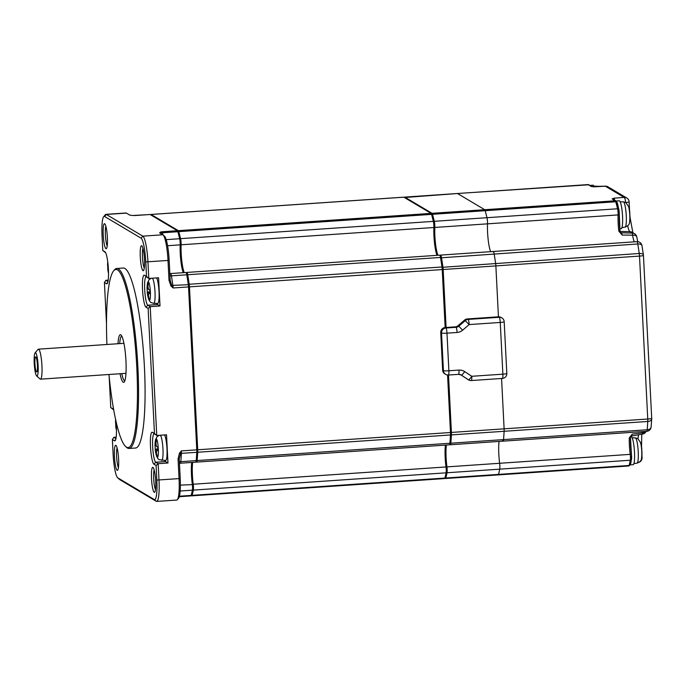 <?xml version="1.0" encoding="UTF-8"?>
<svg xmlns="http://www.w3.org/2000/svg" width="686" height="686" viewBox="0 0 686 686"><rect width="100%" height="100%" fill="white"/><g stroke="black" fill="none" stroke-linecap="round" stroke-linejoin="round"><path stroke-width="1.03" d="M157.12 455.821L156.614 455.856A33.091 32.474 -59.3 0 1 155.756 452.357L156.314 452.314M148.013 286.345L147.344 286.388A33.091 32.474 -59.3 0 1 147.85 282.804A8.283 1.329 86.1 0 1 148.005 282.726A8.283 1.329 86.1 0 1 148.476 283.172A33.091 32.474 120.7 0 0 147.979 286.765L148.536 289.603A33.091 3.584 -2.9 0 0 149.814 289.912A8.283 1.329 86.1 0 1 149.977 292.665A8.283 1.329 86.1 0 1 150.002 293.677A33.091 3.584 177.1 0 1 148.733 293.368L149.994 293.282L148.648 293.359L148.425 295.7A33.091 32.474 120.7 0 0 149.291 299.19A8.283 1.329 86.1 0 1 149.136 299.268A8.283 1.329 86.1 0 1 148.656 298.822A33.091 32.474 -59.3 0 1 147.799 295.323L148.356 295.289M107.874 262.944L107.573 265.268L108.114 265.25M155.971 443.379L155.302 443.422A33.091 32.474 -59.3 0 1 155.799 439.829L156.125 439.812M116.337 426.023L115.72 426.066A33.091 3.584 177.1 0 1 115.711 425.997A33.091 3.584 177.1 0 1 115.814 425.663L116.32 425.629M105.858 226.243A10.659 1.706 -93.9 0 0 105.464 236.181A10.659 1.706 -93.9 0 0 107.205 245.974M155.799 439.829A8.283 1.329 86.1 0 1 155.954 439.76A8.283 1.329 86.1 0 1 156.434 440.206A33.091 32.474 120.7 0 0 155.928 443.799L156.494 446.637A33.091 3.584 -2.9 0 0 157.771 446.946A8.283 1.329 86.1 0 1 157.934 449.699A8.283 1.329 86.1 0 1 157.96 450.702A33.091 3.584 177.1 0 1 156.682 450.402L156.382 452.726A33.091 32.474 120.7 0 0 157.24 456.224A8.283 1.329 86.1 0 1 157.085 456.301A8.283 1.329 86.1 0 1 156.614 455.856M108.388 268.989L107.771 269.032A33.091 3.584 177.1 0 1 107.753 268.963A33.091 3.584 177.1 0 1 107.856 268.638A8.283 1.329 86.1 0 1 107.685 265.885A8.283 1.329 86.1 0 1 107.668 265.276M107.745 261.915A33.151 33.151 0 0 0 107.565 265.156A33.091 3.584 -2.9 0 0 107.573 265.268M156.605 450.393L157.952 450.316L156.605 450.393M157.917 449.33L155.19 449.51L155.756 452.357M155.19 449.51A33.091 3.584 177.1 0 1 155.173 449.45A33.091 3.584 177.1 0 1 155.276 449.116A8.283 1.329 86.1 0 1 155.113 446.363A8.283 1.329 86.1 0 1 155.096 445.763M121.739 373.613A22.492 3.593 -93.9 0 0 124.509 380.764A22.492 3.593 -93.9 0 0 124.818 380.876M117.992 343.729A23.916 3.824 86.1 0 1 120.779 334.785A23.916 3.824 86.1 0 1 120.985 334.948A23.916 3.824 86.1 0 1 125.795 358.272A23.916 3.824 86.1 0 1 124.209 382.033A23.916 3.824 86.1 0 1 123.18 382.274A23.916 3.824 86.1 0 1 120.041 373.733M121.748 336.011A22.492 3.593 -93.9 0 0 119.69 343.617M147.344 286.388L147.044 288.72L148.047 288.652M115.814 425.663A8.283 1.329 86.1 0 1 115.642 422.919A8.283 1.329 86.1 0 1 115.625 422.31M36.658 375.954L40.054 378.998A15.032 2.401 -93.9 0 0 40.191 379.101A15.032 2.401 -93.9 0 0 40.457 379.169A15.032 2.401 -93.9 0 0 41.889 364.832A15.032 2.401 -93.9 0 0 38.682 349.243A15.032 2.401 -93.9 0 0 38.407 349.174A15.032 2.401 -93.9 0 0 38.03 349.397L35.08 352.878A11.722 1.878 86.1 0 1 35.578 352.758A11.722 1.878 86.1 0 1 38.116 365.552A11.722 1.878 86.1 0 1 36.761 376.031A11.722 1.878 86.1 0 1 36.658 375.954A11.722 1.878 86.1 0 1 34.3 364.523A11.722 1.878 86.1 0 1 35.08 352.878M36.547 371.872A7.529 1.2 -93.9 0 0 36.795 371.872A7.529 1.2 -93.9 0 0 37.378 364.377A7.529 1.2 -93.9 0 0 35.792 356.917A7.529 1.2 -93.9 0 0 35.766 356.909A7.529 1.2 -93.9 0 0 34.926 363.717A7.529 1.2 -93.9 0 0 36.547 371.872M149.968 292.296L147.233 292.485L147.799 295.323M147.233 292.485A33.091 3.584 177.1 0 1 147.224 292.416A33.091 3.584 177.1 0 1 147.327 292.082L149.951 291.902M628.736 465.948A4.733 0.755 -93.9 0 0 628.822 465.974L498.242 474.901A4.733 0.755 -93.9 0 1 498.156 474.875A4.733 0.755 -93.9 0 0 498.242 474.901A4.733 0.755 -93.9 0 0 498.542 474.395A157.454 25.176 -93.9 0 0 499.725 469.155A4.733 0.755 -93.9 0 0 499.64 463.282A18.942 3.027 86.1 0 1 499.065 441.424A18.942 3.027 -93.9 0 0 499.64 463.282L446.946 466.883A18.942 3.027 86.1 0 1 446.363 445.025M502.615 440.343A4.733 0.755 -93.9 0 0 503.095 441.149A4.733 0.755 -93.9 0 0 503.55 439.597A157.454 25.176 -93.9 0 0 504.124 431.288A4.733 0.755 -93.9 0 0 504.116 428.836L501.569 378.483L504.116 428.836L451.414 432.437L448.507 375.028M462.587 330.215L458.805 326.176A4.733 4.648 -59.3 0 1 456.061 327.308L445.951 328.002A4.733 0.755 -93.9 0 1 446.98 333.164L457.082 332.478A9.467 9.295 120.7 0 0 462.587 330.215L469.164 324.572A4.733 0.755 -93.9 0 0 468.135 319.41L467.346 318.939L498.439 316.812L495.867 265.911L498.439 316.812A4.733 4.648 -59.3 0 1 501.097 317.447L501.886 317.91A4.733 4.648 120.7 0 0 499.228 317.284L468.135 319.41A4.733 4.648 120.7 0 0 465.382 320.534L458.805 326.176L458.025 325.713L464.602 320.07L469.164 324.572L500.248 322.446L502.872 374.17L471.779 376.288L464.679 371.589A9.467 9.295 120.7 0 0 458.985 370.088L448.884 370.783A4.733 0.514 177.1 0 1 443.43 370.629L442.65 370.166L440.738 332.556L441.527 333.019L443.43 370.629A4.733 4.648 120.7 0 0 448.335 375.019A4.733 0.755 -93.9 0 0 448.421 375.036A4.733 0.755 -93.9 0 0 448.884 370.783L446.98 333.164A4.733 0.514 177.1 0 1 441.527 333.019A4.733 4.648 120.7 0 1 445.951 328.002L445.163 327.531A4.733 4.648 120.7 0 0 440.738 332.556M186.601 272.985A18.942 3.027 -93.9 0 0 186.661 272.796A4.733 0.755 86.1 0 1 186.918 272.428A4.733 0.755 86.1 0 1 187.732 274.734A157.454 25.176 86.1 0 1 189.207 284.261A4.733 0.755 86.1 0 1 189.465 286.859L442.23 269.572L445.163 327.531L446.097 327.471L443.165 269.512L495.867 265.911A4.733 0.755 -93.9 0 0 495.609 263.313A157.454 25.176 -93.9 0 0 494.134 253.786A4.733 0.755 -93.9 0 0 493.32 251.479A4.733 0.755 -93.9 0 0 493.062 251.848M433.895 227.057L434.813 227.452L487.514 223.842A18.942 3.027 -93.9 0 0 490.653 251.668A18.942 3.027 86.1 0 1 487.514 223.842A4.733 0.755 -93.9 0 0 486.983 217.702A157.454 25.176 -93.9 0 0 485.182 210.696A4.733 0.755 -93.9 0 0 484.728 209.71L457.476 193.521L484.728 209.71L432.026 213.312L404.783 197.131A4.733 0.755 -93.9 0 0 404.697 197.105A4.733 0.755 -93.9 0 0 404.577 197.174L404.32 197.474M404.423 197.534L457.476 193.521A4.733 0.755 -93.9 0 0 457.39 193.503A4.733 0.755 -93.9 0 0 457.313 193.538M107.771 269.032L108.499 271.862M108.517 272.788A33.091 32.474 -59.3 0 1 108.328 271.879M155.276 449.116L157.9 448.936M442.23 269.572A4.733 0.755 -93.9 0 0 441.981 266.974A157.454 25.176 -93.9 0 0 440.506 257.456A4.733 0.755 -93.9 0 0 439.692 255.149L186.918 272.428M433.886 227.512A4.733 0.755 -93.9 0 0 433.355 221.372A157.454 25.176 -93.9 0 0 431.554 214.366A4.733 0.755 -93.9 0 0 431.091 213.38L178.326 230.659A4.733 0.755 86.1 0 1 178.78 231.645A157.454 25.176 86.1 0 1 180.581 238.651A4.733 0.755 86.1 0 1 181.113 244.791L433.886 227.512A18.942 3.027 -93.9 0 0 437.025 255.329M150.714 214.872A4.733 0.755 86.1 0 1 150.989 214.452A4.733 0.755 86.1 0 1 151.074 214.469L403.848 197.191L431.091 213.38M444.528 478.545A4.733 0.755 -93.9 0 0 444.614 478.571A4.733 0.755 -93.9 0 0 444.914 478.056A157.454 25.176 -93.9 0 0 446.089 472.825A4.733 0.755 -93.9 0 0 446.011 466.952L193.238 484.23A18.942 3.027 86.1 0 1 192.663 462.373M445.428 445.094A18.942 3.027 -93.9 0 0 446.011 466.952M196.693 462.098L449.467 444.82A4.733 0.755 -93.9 0 0 449.913 443.259A157.454 25.176 -93.9 0 0 450.488 434.958A4.733 0.755 -93.9 0 0 450.488 432.506L197.714 449.784A4.733 0.755 86.1 0 1 197.722 452.237A157.454 25.176 86.1 0 1 197.148 460.546A4.733 0.755 86.1 0 1 196.693 462.098A4.733 0.755 86.1 0 1 196.307 461.584M447.572 375.019L450.488 432.506M108.971 374.487A89.266 14.269 -93.9 0 0 125.684 446.569A89.266 14.269 -93.9 0 0 126.473 447.152A89.266 14.269 -93.9 0 0 136.797 367.336A89.266 14.269 -93.9 0 0 117.495 269.907A89.266 14.269 -93.9 0 0 113.67 270.807A89.266 14.269 -93.9 0 0 106.922 344.492M125.684 446.569L126.653 447.435A90.209 14.423 -93.9 0 0 127.45 448.027A90.209 14.423 -93.9 0 0 129.071 448.464A90.209 14.423 -93.9 0 0 137.62 362.431A90.209 14.423 -93.9 0 0 118.378 268.903A90.209 14.423 -93.9 0 0 116.757 268.466A90.209 14.423 -93.9 0 0 114.511 269.812L113.67 270.807M442.65 370.166A4.733 4.648 120.7 0 0 444.888 373.921L445.677 374.385A4.733 4.733 0 0 0 448.421 375.036L458.522 374.35A4.733 0.755 -93.9 0 0 458.985 370.088M189.465 286.859L197.714 449.784M147.327 292.082A8.283 1.329 86.1 0 1 147.156 289.329A8.283 1.329 86.1 0 1 147.138 288.729M193.238 484.23A4.733 0.755 86.1 0 1 193.323 490.104A157.454 25.176 86.1 0 1 192.14 495.343A4.733 0.755 86.1 0 1 191.84 495.849A4.733 0.755 86.1 0 1 191.754 495.824L191.283 495.541M115.634 419.592A33.151 33.151 0 0 0 115.514 422.19A33.091 3.584 -2.9 0 0 115.531 422.302L116.063 422.267L115.54 422.319L115.831 419.978M155.302 443.422L155.002 445.754L156.005 445.703M178.326 230.659L151.074 214.469M181.113 244.791A18.942 3.027 -93.9 0 0 184.251 272.616M442.23 269.487L443.165 269.512A4.733 0.755 -93.9 0 0 442.916 266.914A157.454 25.176 -93.9 0 0 441.441 257.396A4.733 0.755 -93.9 0 0 440.626 255.089A4.733 0.755 -93.9 0 0 440.506 255.158L440.078 255.664M433.475 221.938L434.289 221.304A4.733 0.755 -93.9 0 1 434.813 227.452A18.942 3.027 -93.9 0 0 437.951 255.269M613.584 200.201L614.047 198.185L612.118 198.889L615.308 200.784A4.733 0.755 86.1 0 1 615.762 201.77A157.454 25.176 86.1 0 1 617.563 208.776A4.733 0.755 86.1 0 1 618.095 214.915L487.514 223.842A4.733 0.755 -93.9 0 0 486.983 217.702L434.289 221.304A157.454 25.176 -93.9 0 0 432.489 214.298A4.733 0.755 -93.9 0 0 432.026 213.312L431.434 213.981M444.888 478.142L445.454 478.485A4.733 0.755 -93.9 0 0 445.54 478.502A4.733 0.755 -93.9 0 0 445.84 477.996A157.454 25.176 -93.9 0 0 447.023 472.757A4.733 0.755 -93.9 0 0 446.946 466.883L446.046 467.252M142.92 248.263A10.659 1.706 -93.9 0 0 142.525 258.202A10.659 1.706 -93.9 0 0 144.266 267.994M449.776 444.254L450.273 444.7A4.733 0.755 -93.9 0 0 450.402 444.751A4.733 0.755 -93.9 0 0 450.848 443.199A157.454 25.176 -93.9 0 0 451.422 434.89A4.733 0.755 -93.9 0 0 451.414 432.437L450.479 432.412M190.819 495.892A4.733 0.755 -93.9 0 0 190.905 495.918A4.733 0.755 -93.9 0 0 191.025 495.841L191.866 494.846A3.79 0.609 -93.9 0 0 192.011 494.503A156.511 25.022 -93.9 0 0 193.186 489.298A3.79 0.609 -93.9 0 0 193.126 484.599L180.384 485.113M192.432 462.39A19.885 3.181 -93.9 0 0 193.126 484.599M195.879 462.09A4.733 0.755 -93.9 0 0 196.213 460.606L180.821 461.661A4.733 0.755 86.1 0 1 180.375 463.213L195.767 462.167A4.733 0.755 -93.9 0 0 195.879 462.09L196.728 461.095A3.79 0.609 -93.9 0 0 196.993 459.912A156.511 25.022 -93.9 0 0 197.559 451.654A3.79 0.609 -93.9 0 0 197.559 449.69L189.302 286.765A3.79 0.609 -93.9 0 0 189.104 284.681A156.511 25.022 -93.9 0 0 187.638 275.223A3.79 0.609 -93.9 0 0 187.089 273.422L186.112 272.548A4.733 0.755 -93.9 0 0 185.992 272.496L170.6 273.551A4.733 0.755 86.1 0 1 171.414 275.849A157.454 25.176 86.1 0 1 172.889 285.376A4.733 0.755 86.1 0 1 173.138 287.974L171.654 285.29L170.171 280.171L169.013 280.403L168.01 260.62A23.676 3.782 -93.9 0 0 163.096 234.929A23.676 3.782 -93.9 0 0 162.882 234.775L159.581 232.811L161.999 231.774L160.31 232.125M183.925 272.634A19.885 3.181 86.1 0 1 180.95 244.267A3.79 0.609 -93.9 0 0 180.529 239.354A156.511 25.022 -93.9 0 0 178.737 232.391A3.79 0.609 -93.9 0 0 178.403 231.628A3.79 0.609 -93.9 0 0 178.369 231.602L177.477 230.796M446.097 327.471L455.272 326.845A4.733 4.648 120.7 0 0 458.025 325.713M467.346 318.939A4.733 4.648 120.7 0 0 464.602 320.07M458.6 374.316A4.733 4.648 -59.3 0 1 461.284 375.07L468.384 379.778L460.735 374.762M467.603 379.307A4.733 4.648 120.7 0 0 467.792 379.427L468.572 379.898A4.733 4.648 120.7 0 0 471.231 380.524A4.733 0.755 -93.9 0 0 471.316 380.55A4.733 0.755 -93.9 0 0 471.779 376.288A4.733 0.918 -56.5 0 1 468.384 379.778A4.733 4.648 120.7 0 0 468.572 379.898A4.733 4.733 0 0 0 471.316 380.55L502.409 378.423A4.733 0.755 -93.9 0 0 502.872 374.17A4.733 0.514 177.1 0 0 506.817 373.458L504.193 321.743A4.733 0.514 177.1 0 1 500.248 322.446A4.733 0.755 -93.9 0 0 499.228 317.284L498.439 316.812M191.025 495.841A4.733 0.755 -93.9 0 0 191.205 495.403A157.454 25.176 -93.9 0 0 192.389 490.173A4.733 0.755 -93.9 0 0 192.312 484.299A18.942 3.027 -93.9 0 1 191.728 462.441M197.559 451.654L196.788 452.306A4.733 0.755 -93.9 0 0 196.779 449.853L181.387 450.899L179.458 453.137L178.06 458.977L179.218 458.745L181.387 450.899A4.733 0.755 86.1 0 1 181.396 453.352L196.788 452.306A157.454 25.176 86.1 0 1 196.213 460.606L196.993 459.912M189.302 286.765L188.53 286.92L196.779 449.853L197.559 449.69M169.013 280.403L170.994 286.019L173.138 287.974L188.53 286.92A4.733 0.755 -93.9 0 0 188.273 284.321A157.454 25.176 -93.9 0 0 186.798 274.803A4.733 0.755 -93.9 0 0 186.112 272.548M167.598 245.717L180.178 244.859A18.942 3.027 -93.9 0 0 183.316 272.676M180.95 244.267L180.178 244.859A4.733 0.755 -93.9 0 0 179.646 238.719L166.201 239.637M178.737 232.391L177.846 231.714A157.454 25.176 86.1 0 1 179.646 238.719L180.529 239.354M177.846 231.714A4.733 0.755 -93.9 0 0 177.434 230.753A4.733 0.755 -93.9 0 0 177.391 230.719L161.999 231.774A4.733 0.755 86.1 0 1 162.462 232.76L177.846 231.714M115.934 420.921A16.104 2.573 86.1 0 1 115.188 440.635A16.104 2.573 86.1 0 1 114.493 440.798L112.375 439.537L113.113 454.106A21.78 3.481 -93.9 0 0 117.632 477.739A21.78 3.481 -93.9 0 0 117.821 477.885L154.307 499.562A21.78 3.481 -93.9 0 0 156.828 480.08L156.091 465.502L153.964 464.242A16.104 2.573 86.1 0 1 150.483 446.672A16.104 2.573 86.1 0 1 152.343 432.274L156.742 435.473L154.47 433.535L148.133 308.477L146.007 307.217A16.104 2.573 86.1 0 1 142.525 289.638A16.104 2.573 86.1 0 1 144.386 275.24L148.785 278.447L147.953 261.992A23.676 3.782 -93.9 0 0 142.834 236.147L106.347 214.469L126.404 213.097L129.714 215.07L132.364 215.515L150.14 214.538L177.391 230.719M107.856 268.638L108.362 268.603M117.632 477.739L119.578 479.48A23.676 3.782 -93.9 0 0 119.784 479.643L156.262 501.312A23.676 3.782 -93.9 0 0 156.691 501.423A23.676 3.782 -93.9 0 0 159.006 480.14L158.174 463.685L167.967 463.016L166.535 434.804L156.742 435.473L150.217 306.651L160.01 305.982L158.577 277.77L148.785 278.447L146.512 276.501L145.775 261.932A21.78 3.481 -93.9 0 0 141.059 238.153L104.581 216.476A21.78 3.481 -93.9 0 0 103.646 216.699A21.78 3.481 -93.9 0 0 102.06 235.958L102.797 250.536L104.924 251.796A16.104 2.573 86.1 0 1 105.061 251.899A16.104 2.573 86.1 0 1 108.302 267.6A16.104 2.573 86.1 0 1 107.23 283.601A16.104 2.573 86.1 0 1 106.544 283.764L104.418 282.503L105.876 280.308L108.199 280.145M156.691 501.423L176.739 500.06A23.676 3.782 -93.9 0 0 177.331 499.7A23.676 3.782 -93.9 0 0 179.063 478.768L178.06 458.977M155.173 449.45A33.151 33.151 0 0 0 156.494 455.77A9.278 1.483 86.1 0 0 157.257 457.228A9.278 1.483 86.1 0 0 158.372 449.879A9.278 1.483 86.1 0 0 156.322 438.8A9.278 1.483 86.1 0 0 155.439 440.369A33.151 33.151 0 0 0 154.985 445.643A33.091 3.584 -2.9 0 0 155.002 445.754M116.474 429.822A33.091 32.474 -59.3 0 1 116.286 428.904L116.457 428.896M115.934 438.586L113.825 437.342L116.157 437.179M179.458 453.137L180.186 453.678A2.367 1.466 3.4 0 1 181.396 453.352A157.454 25.176 86.1 0 1 180.821 461.661A2.367 1.586 4.5 0 0 179.389 462.15M179.218 458.745L180.221 478.536L156.828 480.08M156.091 465.502L158.174 463.685L155.731 462.235L165.532 461.567L167.967 463.016M164.76 460.435A14.209 2.272 -93.9 0 0 165.532 461.567M156.494 455.77C157.42 458.137 158.337 459.44 159.246 459.671L165.669 460.452A13.025 2.084 -93.9 0 0 166.998 449.236A13.025 2.084 -93.9 0 0 164.537 434.941M146.35 276.998A14.209 2.272 -93.9 0 0 146.092 276.93A14.209 2.272 -93.9 0 0 144.746 290.478A14.209 2.272 -93.9 0 0 147.782 305.201L150.217 306.651L148.133 308.477M156.802 303.409A14.209 2.272 -93.9 0 0 157.574 304.533L160.01 305.982M152.378 278.199A12.674 2.024 86.1 0 1 154.993 291.661A12.674 2.024 86.1 0 1 153.741 303.341L157.72 303.426A13.025 2.084 -93.9 0 0 159.041 292.202A13.025 2.084 -93.9 0 0 156.579 277.907M145.775 261.932L169.168 260.38L170.171 280.171M170.994 286.019L171.654 285.29A2.367 1.029 -8.4 0 0 172.889 285.376L189.104 284.681M149.171 298.787L148.656 298.822M161.047 234.123L161.201 232.545A2.367 1.818 -15.2 0 0 162.462 232.76A157.454 25.176 86.1 0 1 163.019 234.869M126.404 213.097A23.676 3.782 -93.9 0 0 125.984 212.986L105.927 214.358A23.676 3.782 -93.9 0 0 105.335 214.709L103.646 216.699M104.581 216.476L106.347 214.469A23.676 3.782 -93.9 0 0 105.927 214.358M105.678 252.834L102.797 250.536M107.976 281.56L105.876 280.308M104.418 282.503L106.493 323.535M109.194 376.734L110.755 407.561L113.636 409.868M112.375 439.537L113.825 437.342M144.386 275.24L146.512 276.501M152.343 432.274L154.47 433.535M110.755 407.561L112.873 408.83A16.104 2.573 86.1 0 1 113.019 408.933A16.104 2.573 86.1 0 1 113.765 410.151M105.927 248.649A12.545 2.007 86.1 0 1 103.217 234.955A12.545 2.007 86.1 0 1 104.666 223.739A12.545 2.007 86.1 0 1 104.778 223.816A12.545 2.007 86.1 0 1 107.299 236.061A12.545 2.007 86.1 0 1 106.467 248.529A12.545 2.007 86.1 0 1 105.927 248.649M117.16 470.287A12.545 2.007 86.1 0 1 114.442 456.584A12.545 2.007 86.1 0 1 115.891 445.368A12.545 2.007 86.1 0 1 116.003 445.446A12.545 2.007 86.1 0 1 118.524 457.691A12.545 2.007 86.1 0 1 117.692 470.159A12.545 2.007 86.1 0 1 117.16 470.287M154.221 492.308A12.545 2.007 86.1 0 1 151.503 478.605A12.545 2.007 86.1 0 1 152.961 467.389A12.545 2.007 86.1 0 1 153.064 467.466A12.545 2.007 86.1 0 1 155.593 479.711A12.545 2.007 86.1 0 1 154.753 492.179A12.545 2.007 86.1 0 1 154.221 492.308M142.988 270.67A12.545 2.007 86.1 0 1 140.278 256.976A12.545 2.007 86.1 0 1 141.728 245.751A12.545 2.007 86.1 0 1 141.839 245.837A12.545 2.007 86.1 0 1 144.36 258.073A12.545 2.007 86.1 0 1 143.528 270.541A12.545 2.007 86.1 0 1 142.988 270.67M129.071 448.464L135.596 448.018A90.209 14.423 -93.9 0 0 144.146 361.985A90.209 14.423 -93.9 0 0 124.903 268.458A90.209 14.423 -93.9 0 0 123.291 268.02L116.757 268.466M177.331 499.7L178.6 498.208A22.261 3.559 -93.9 0 0 180.221 478.536M154.307 434.024A14.209 2.272 -93.9 0 0 154.05 433.955A14.209 2.272 -93.9 0 0 152.704 447.512A14.209 2.272 -93.9 0 0 155.731 462.235L153.964 464.242M169.168 260.38A22.261 3.559 -93.9 0 0 164.554 236.233L163.096 234.929M147.224 292.416A33.151 33.151 0 0 0 148.545 298.736A9.278 1.483 86.1 0 0 149.299 300.194A9.278 1.483 86.1 0 0 150.414 292.845A9.278 1.483 86.1 0 0 148.373 281.766A9.278 1.483 86.1 0 0 147.49 283.335A33.151 33.151 0 0 0 147.027 288.609A33.091 3.584 -2.9 0 0 147.044 288.72L148.047 288.669M117.083 447.872A10.659 1.706 -93.9 0 0 116.689 457.811A10.659 1.706 -93.9 0 0 118.429 467.603M154.144 469.893A10.659 1.706 -93.9 0 0 153.75 479.831A10.659 1.706 -93.9 0 0 155.49 489.624M115.72 426.066L116.286 428.904M627.681 225.831A17.647 2.821 -93.9 0 0 629.902 231.662L632.278 233.077L621.319 232.786A4.785 0.84 84.5 0 1 622.168 235.066L618.806 231.165A18.942 3.027 -93.9 0 1 618.095 214.915A1.423 0.797 2.4 0 0 619.278 214.186L618.866 209.487A1.423 1.029 -13.7 0 0 617.563 208.776L486.983 217.702A157.454 25.176 -93.9 0 0 485.182 210.696A4.733 0.755 -93.9 0 0 484.728 209.71L615.308 200.784A1.423 1.398 -59.3 0 1 616.105 200.972L612.915 199.077A1.423 1.398 120.7 0 0 612.118 198.889M641.959 245.631A4.733 4.733 0 0 0 636.96 241.661A4.733 0.755 86.1 0 1 637.045 241.686A4.733 0.755 86.1 0 1 637.774 243.967A4.733 2.35 170.8 0 1 641.959 245.631L643.399 254.926A4.733 2.067 171.6 0 1 643.382 255.303A4.733 0.514 177.1 0 1 643.442 255.381A4.733 0.514 177.1 0 1 639.506 256.092L495.867 265.911A4.733 0.755 -93.9 0 0 495.609 263.313A157.454 25.176 -93.9 0 0 494.134 253.786A4.733 0.755 -93.9 0 0 493.32 251.479L440.626 255.089M591.924 186.609L588.854 184.783A1.423 1.398 -59.3 0 0 588.065 184.594L457.476 193.521A4.733 0.755 -93.9 0 0 457.39 193.503L404.697 197.105M445.54 478.502L498.242 474.901A4.733 0.755 -93.9 0 0 498.542 474.395A157.454 25.176 -93.9 0 0 499.725 469.155A4.733 0.755 -93.9 0 0 499.64 463.282L630.228 454.355A4.733 0.755 86.1 0 1 630.305 460.229A157.454 25.176 86.1 0 1 629.122 465.468L445.84 477.996L445.068 477.422M651.666 418.374A4.733 2.933 -176.6 0 1 651.7 418.829L651.134 426.975A4.733 3.173 -175.5 0 1 647.19 429.779A4.733 0.755 86.1 0 1 646.735 431.331L503.095 441.149A4.733 0.755 -93.9 0 0 503.55 439.597A157.454 25.176 -93.9 0 0 504.124 431.288A4.733 0.755 -93.9 0 0 504.116 428.836L647.755 419.017A4.733 0.755 86.1 0 1 647.764 421.47A157.454 25.176 86.1 0 1 647.19 429.779L450.848 443.199L449.956 442.727M625.581 202.421A4.733 1.158 85.5 0 0 624.157 197.388A4.733 4.648 -59.3 0 1 626.815 198.022L607.985 186.832A4.733 4.648 120.7 0 0 605.326 186.198L624.157 197.388L614.047 198.185L614.63 200.098M620.255 232.151L621.319 232.786A1.423 1.398 -59.3 0 1 620.641 232.597L620.015 231.499A20.366 3.259 86.1 0 1 619.244 214.332M637.774 241.678L636.78 236.97A4.733 2.573 170.1 0 0 632.561 235.144L622.168 235.066L620.024 231.431L629.902 231.662A4.733 4.648 120.7 0 1 632.158 232.305L634.533 233.712A4.733 4.648 120.7 0 0 632.278 233.077A4.733 0.463 91.5 0 1 632.561 235.144A18.942 3.027 -93.9 0 0 634.293 241.841M642.019 457.536A4.733 0.514 177.1 0 1 642.079 457.622A4.733 0.514 177.1 0 1 641.539 457.888M626.815 198.022L626.815 198.022A4.733 4.733 0 0 1 629.131 201.856L629.577 210.799M625.752 202.516A4.733 0.514 -2.9 0 0 629.131 201.856M642.705 431.605A18.942 3.027 -93.9 0 0 642.576 432.763L632.252 434.127L629.276 437.96A18.942 3.027 -93.9 0 0 630.228 454.355A1.423 0.523 172.4 0 1 631.463 454.715L631.497 459.294A1.423 1.209 -168.5 0 1 630.305 460.229L447.023 472.757L446.183 472.174M594.779 186.798L605.249 186.206M592.052 186.686L594.479 186.798M645.809 431.391A4.733 3.361 -174.5 0 1 642.576 432.763L642.516 434.084L630.923 436.142L632.252 434.127L631.592 435.67M630.923 436.15L630.451 437.308A1.423 0.695 -178.7 0 0 630.434 437.179L630.923 436.142M591.889 186.601A1.423 1.398 120.7 0 0 591.255 186.489L605.284 186.172A4.733 4.733 0 0 1 607.985 186.832M630.314 464.551L628.822 465.974A4.733 0.755 -93.9 0 0 629.122 465.468A1.423 1.261 -165.9 0 0 630.314 464.551L631.497 459.294A1.423 1.209 -168.5 0 0 631.506 458.917A3.319 0.532 -93.9 0 0 631.454 454.801A1.423 0.523 172.4 0 0 631.463 454.715L630.451 437.308A1.423 0.695 -178.7 0 1 629.276 437.96M618.806 231.165L620.024 231.422L619.278 214.186A1.423 0.797 2.4 0 0 619.252 214.032A3.319 0.532 -93.9 0 0 618.883 209.736A1.423 1.029 -13.7 0 0 618.866 209.487L617.074 202.516L616.105 200.972M594.162 186.772A13.969 2.23 -93.9 0 0 593.253 185.271A13.969 2.23 -93.9 0 0 593.004 185.211L589.926 185.417M629.842 212.694A33.091 3.584 177.1 0 1 629.851 212.763A33.091 3.584 177.1 0 1 629.748 213.097A8.283 1.329 -93.9 0 1 629.92 215.841A8.283 1.329 -93.9 0 1 629.945 216.853A33.091 3.584 -2.9 0 0 630.048 216.57A33.091 3.584 -2.9 0 0 630.031 216.459L630.005 216.459M619.75 228.781L621.164 228.687A13.969 2.23 -93.9 0 0 622.494 215.361A13.969 2.23 -93.9 0 0 619.509 200.878A13.969 2.23 -93.9 0 0 619.261 200.809L616.182 201.015M616.894 201.976A13.969 2.23 86.1 0 1 618.283 207.155M619.226 215.601A13.969 2.23 86.1 0 1 619.329 222.77M641.796 448.713A33.091 3.584 177.1 0 1 641.804 448.781A33.091 3.584 177.1 0 1 641.71 449.116A8.283 1.329 -93.9 0 1 641.873 451.86A8.283 1.329 -93.9 0 1 641.899 452.871A33.091 3.584 -2.9 0 0 642.002 452.589A33.091 3.584 -2.9 0 0 641.985 452.477L641.89 452.468M630.202 464.902L633.127 464.705A13.969 2.23 -93.9 0 0 634.447 451.379A13.969 2.23 -93.9 0 0 631.472 436.896A13.969 2.23 -93.9 0 0 631.223 436.828L630.537 436.871M630.614 445.617A13.969 2.23 86.1 0 1 631.266 453.137M631.12 461.086A13.969 2.23 86.1 0 1 630.305 464.585M107.599 265.268L108.105 265.233M450.488 434.958L197.722 452.237M449.913 443.259L197.148 460.546M446.089 472.825L193.323 490.104M444.914 478.056L192.14 495.343M155.019 445.754L155.996 445.686M431.554 214.366L178.78 231.645M433.355 221.372L180.581 238.651M440.506 257.456L187.732 274.734M441.981 266.974L189.207 284.261M442.033 267.334L639.249 253.486A157.454 25.176 86.1 0 0 637.774 243.967L440.566 257.85M431.708 214.941L432.489 214.298L615.762 201.77A1.423 1.089 -15.2 0 1 617.074 202.516M445.454 478.485L444.922 478.005M450.513 434.461L451.422 434.89L647.764 421.47A4.733 2.933 -176.6 0 0 651.7 418.829A4.733 4.733 0 0 0 651.7 418.306A4.733 0.514 177.1 0 1 647.755 419.017L639.506 256.092A4.733 0.755 -93.9 0 0 639.249 253.486A4.733 2.067 171.6 0 1 643.399 254.926A4.733 4.733 0 0 1 643.442 255.381L651.7 418.306A4.733 0.514 177.1 0 0 651.631 418.228M457.082 332.478A4.733 0.755 -93.9 0 0 456.061 327.308L455.272 326.845M458.437 374.324A4.733 0.755 -93.9 0 0 458.522 374.35L461.095 374.95M464.679 371.589A4.733 0.918 -56.5 0 1 461.284 375.07L460.906 374.848M179.44 496.21L191.205 495.403L192.011 494.503M180.178 491.005L192.389 490.173L193.186 489.298M187.638 275.223L186.798 274.803L171.414 275.849A2.367 1.175 170.8 0 1 169.948 275.661M162.882 234.775L142.834 236.147L141.059 238.153M502.323 378.398A4.733 0.755 -93.9 0 0 502.409 378.423A4.733 4.733 0 0 0 506.817 373.458A4.733 0.514 177.1 0 0 506.748 373.381M504.133 321.665A4.733 0.514 177.1 0 1 504.193 321.743A4.733 4.733 0 0 0 501.886 317.91M117.821 477.885L119.784 479.643M154.307 499.562L156.262 501.312M146.007 307.217L147.782 305.201L157.574 304.533M161.699 460.375A12.674 2.024 -93.9 0 0 162.951 448.695A12.674 2.024 -93.9 0 0 160.327 435.233M106.544 283.764L107.788 282.349M114.493 440.798L115.745 439.383M591.255 186.489L588.065 184.594A4.733 0.755 -93.9 0 0 587.979 184.577A4.733 0.755 -93.9 0 0 587.893 184.611M632.749 233.111A22.364 3.576 86.1 0 1 632.578 232.597M638.597 434.667A17.647 2.821 -93.9 0 0 638.057 438.766M631.454 454.801A20.366 3.259 86.1 0 1 630.425 437.436M597.592 186.626A12.674 2.024 -93.9 0 0 597.266 186.292A12.674 2.024 -93.9 0 0 597.069 186.232L598.749 186.558M629.851 212.763A33.151 33.151 0 0 0 628.53 206.443A9.278 1.483 86.1 0 1 629.817 216.064A9.278 1.483 86.1 0 1 629.585 221.844A33.151 33.151 0 0 0 630.048 216.57M629.585 221.844C629.757 224.15 628.247 225.908 625.057 227.117A12.674 2.024 -93.9 0 0 626.224 214.941A12.674 2.024 -93.9 0 0 623.531 201.898A12.674 2.024 -93.9 0 0 623.334 201.83L620.17 201.77M641.804 448.781A33.151 33.151 0 0 0 640.492 442.461A9.278 1.483 86.1 0 1 641.736 451.131A9.278 1.483 86.1 0 1 641.779 452.083A9.278 1.483 86.1 0 1 641.539 457.862A33.151 33.151 0 0 0 642.002 452.589M641.539 457.862C641.71 460.169 640.201 461.927 637.02 463.136A12.674 2.024 -93.9 0 0 638.186 450.959A12.674 2.024 -93.9 0 0 635.485 437.917A12.674 2.024 -93.9 0 0 635.287 437.848L632.123 437.788M123.917 343.326L38.407 349.174M444.614 478.571L191.84 495.849M403.762 197.165L150.989 214.452M503.095 441.149L450.402 444.751M178.403 231.628L177.434 230.753M179.303 496.707L190.905 495.918M134.473 215.567L150.062 214.512M179.458 463.487L180.375 463.213M170.6 273.551L169.836 273.465M155.439 440.369L156.897 436.853L159.101 435.318M147.49 283.335L148.939 279.819L151.143 278.284M153.741 303.341L151.297 302.637C150.38 302.406 149.462 301.103 148.545 298.736M125.975 373.33L40.457 379.169M115.711 425.997A33.151 33.151 0 0 0 116.474 430.345M107.753 268.963A33.151 33.151 0 0 0 108.525 273.311M588.854 184.783L457.39 193.503M641.762 434.195L641.539 446.843M641.925 454.561L642.079 457.622A4.733 4.733 0 0 1 639.189 462.218M630.031 217.351L632.886 232.734M646.735 431.331A4.733 4.733 0 0 0 651.134 426.975M642.499 434.084A4.733 4.733 0 0 0 646.126 431.374M636.78 236.97A4.733 4.733 0 0 0 634.533 233.712M636.96 241.661L493.32 251.479M597.069 186.232L593.905 186.172M628.53 206.443L625.778 202.533L623.334 201.83M625.057 227.117L621.936 227.606M640.492 442.461L637.731 438.551L635.287 437.848M637.02 463.136L633.89 463.625"/></g></svg>
